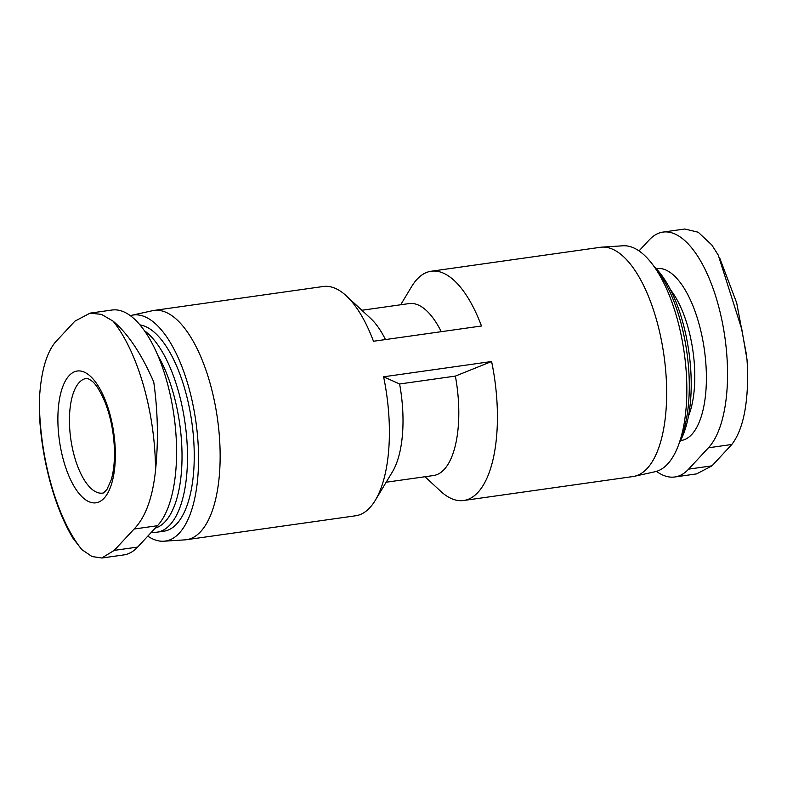 <?xml version="1.0" encoding="UTF-8"?>
<svg xmlns="http://www.w3.org/2000/svg" width="787" height="787" viewBox="0 0 787 787"><rect width="100%" height="100%" fill="white"/><g stroke="black" fill="none" stroke-linecap="round" stroke-linejoin="round"><path stroke-width="1.18" d="M425 476.735L440.513 491.127A115.778 47.712 -98.1 0 0 463.641 500.502A115.778 47.712 -98.1 0 0 491.6 361.518L455.378 376.097A86.836 35.789 81.9 0 1 433.48 475.535L386.171 482.224M361.853 310.265L409.151 303.575A86.836 35.789 81.9 0 1 441.261 331.681M385.482 339.571A86.836 35.789 -98.1 0 0 370.726 318.499L346.339 295.873A115.778 47.712 -98.1 0 1 373.471 341.263L481.477 325.995A115.778 47.712 -98.1 0 0 431.217 271.23A115.778 47.712 -98.1 0 0 417.061 279.267A115.778 47.712 -98.1 0 0 411.591 286.645L400.681 304.776M656.486 471.354A112.885 46.522 81.9 0 0 674.803 476.981A112.885 46.522 81.9 0 0 688.595 469.141L708.428 447.793A112.885 46.522 81.9 0 0 721.748 319.463A112.885 46.522 81.9 0 0 663.018 232.086A112.885 46.522 81.9 0 0 649.216 239.927L639.054 250.876M679.25 442.865A100.106 41.258 -98.1 0 0 688.871 351.71A100.106 41.258 -98.1 0 0 654.351 266.813M679.938 440.779A104.199 42.941 -98.1 0 0 655.591 268.613M463.641 500.502L632.896 476.558A115.778 47.712 -98.1 0 0 634.381 476.292L655.03 471.738A114.154 47.053 -98.1 0 0 684.159 352.379A114.154 47.053 -98.1 0 0 623.068 245.78L601.976 247.128A115.778 47.712 -98.1 0 0 600.471 247.285L431.217 271.23M634.381 476.292A115.778 47.712 -98.1 0 0 663.933 355.242A115.778 47.712 -98.1 0 0 601.976 247.128M685.054 229.066L698.197 232.224L711.802 244.954L718.275 255.126L741.816 329.369L746.991 359.403L747.65 370.805C748.043 405.669 742.761 430.223 731.812 444.478L711.989 465.835L696.81 473.774M147.808 536.124A114.154 47.053 -98.1 0 0 163.785 541.22L184.886 539.872A115.778 47.712 -98.1 0 0 186.381 539.715L355.645 515.77A115.778 47.712 -98.1 0 0 375.261 500.355L392.418 471.856A86.836 35.789 -98.1 0 0 399.599 383.987L455.378 376.097M375.261 500.355A115.778 47.712 -98.1 0 0 383.594 376.796L491.6 361.518M383.594 376.796L399.599 383.987M155.531 470.282C158.512 441.104 157.912 411.67 153.74 381.961C141.424 353.717 127.848 333.432 113.043 321.106L101.434 314.367L90.033 313.167L74.873 321.165L55.041 342.522C45.951 353.953 40.717 373.264 39.35 400.455L39.439 414.533C41.681 459.785 54.578 507.753 72.935 538.17L81.838 549.621L92.049 556.557L101.808 557.993L114.253 550.379L134.085 529.031C145.526 517.256 152.678 497.679 155.531 470.282A134.656 55.493 -98.1 0 0 113.043 321.106M97.863 502.372A66.57 27.437 -98.1 0 0 111.42 420.209A66.57 27.437 -98.1 0 0 69.158 375.606A66.57 27.437 -98.1 0 0 63.806 461.448A66.57 27.437 -98.1 0 0 97.863 502.372M101.818 558.022L123.844 554.914A112.885 46.522 -98.1 0 0 137.636 547.073L157.469 525.716A112.885 46.522 -98.1 0 0 170.789 397.396A112.885 46.522 -98.1 0 0 112.049 310.019L90.033 313.137M155.246 528.116A100.106 41.258 -98.1 0 0 182.004 459.441A100.106 41.258 -98.1 0 0 157.912 355.508M151.557 532.081A104.199 42.941 -98.1 0 0 157.125 532.16A104.199 42.941 -98.1 0 0 187.031 442.333A104.199 42.941 -98.1 0 0 144.542 330.796M157.125 532.16L163.873 531.205A104.199 42.941 -98.1 0 0 192.618 428.394A104.199 42.941 -98.1 0 0 140.037 324.903M163.785 541.22A114.154 47.053 -98.1 0 0 195.865 421.448A114.154 47.053 -98.1 0 0 131.832 315.262A114.154 47.053 -98.1 0 0 130.367 315.646M186.381 539.715A115.778 47.712 -98.1 0 0 217.419 418.399A115.778 47.712 -98.1 0 0 153.957 310.442A115.778 47.712 -98.1 0 0 152.471 310.708L131.832 315.262M346.339 295.873A115.778 47.712 -98.1 0 0 323.211 286.498L153.957 310.442M680.509 440.582A86.836 35.789 -98.1 0 0 704.345 349.526A86.836 35.789 -98.1 0 0 656.191 268.642M688.438 416.185A78.149 32.208 -98.1 0 0 670.573 289.891M708.428 447.793L731.812 444.478M688.595 469.141L711.989 465.835M39.35 400.455A134.656 55.493 -98.1 0 0 81.838 549.621M157.469 525.716L134.085 529.031M137.636 547.073L114.253 550.379M74.617 457.139A57.884 23.856 -98.1 0 0 102.556 493.105C102.959 493.547 104.455 492.259 107.042 489.248L111.115 480.119C113.505 472.298 114.627 462.51 114.459 450.764C113.958 433.568 110.918 417.631 105.34 402.954C100.352 391.228 95.837 383.908 91.794 380.987C88.626 378.754 86.806 377.908 86.344 378.468A57.884 23.856 -98.1 0 0 74.617 457.139M674.803 476.981L696.829 473.863M663.018 232.086L685.034 228.978M719.593 257.713L736.691 302.916L746.558 355.242"/></g></svg>
